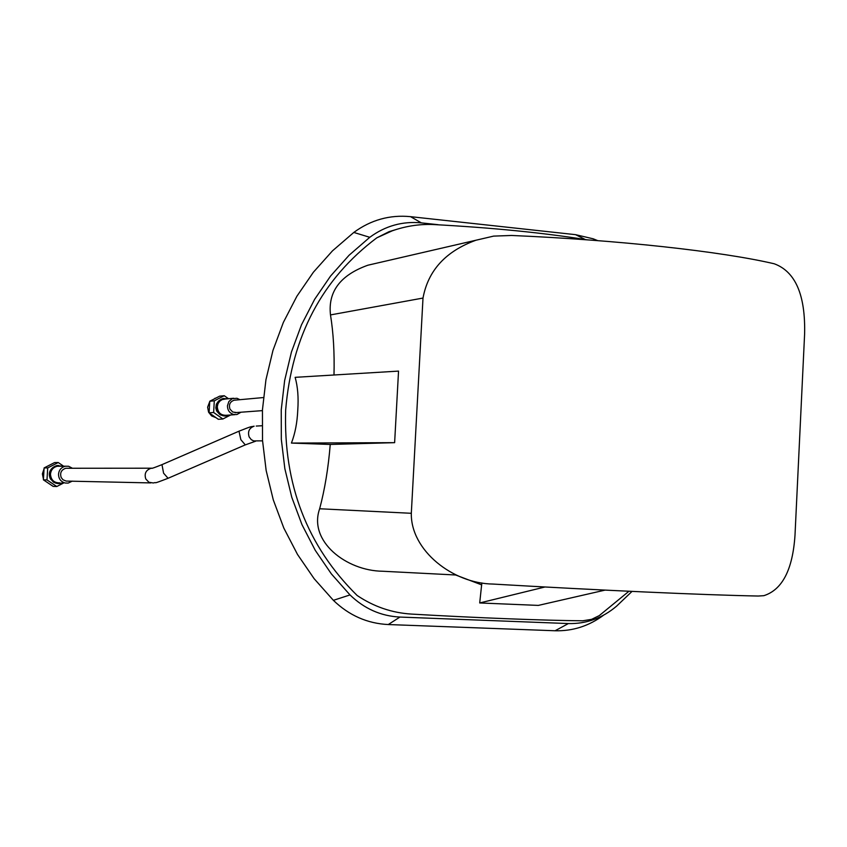 <?xml version="1.0" encoding="UTF-8"?>
<svg xmlns="http://www.w3.org/2000/svg" width="847" height="847" viewBox="0 0 847 847"><rect width="100%" height="100%" fill="white"/><g stroke="black" fill="none" stroke-linecap="round" stroke-linejoin="round"><path stroke-width="1.27" d="M605.086 590.105L538.343 605.404L479.709 602.958L481.837 582.937M544.96 586.992L479.709 602.958M804.597 334.3L795.005 535.145C792.728 569.608 782.332 589.787 763.825 595.685L758.192 596.034C704.926 595.018 600.205 590.348 493.028 584.059C452.87 583.604 410.573 550.412 411.314 513.293L423.002 298.059C428.106 270.468 445.755 251.199 475.95 240.23L493.621 236.112L511.45 235.466C618.077 239.976 721.824 251.485 774.243 263.777C795.481 271.601 805.603 295.105 804.597 334.3M587.246 239.849C543.605 232.809 492.012 227.684 432.489 224.487C418.736 224.084 405.3 226.213 392.172 230.85L376.83 237.816C322.167 278.822 291.781 336.259 285.661 410.117C283.343 484.357 307.154 546.146 357.116 595.462C373.781 606.664 391.865 612.857 411.367 614.075C476.385 617.855 543.372 620.449 582.694 620.798L591.598 619.348L599.253 615.621L628.94 591.259M330.245 444.453L394.628 442.663L398.545 371.102L295.137 377.339C297.763 386.677 298.642 397.571 297.773 410.043C297.233 422.505 295.116 433.516 291.432 443.066L330.245 444.453C328.35 467.851 324.825 489.291 319.658 508.761C308.139 541.18 346.254 570.867 382.579 571.238L456.258 575.018M383.987 261.49L367.873 265.217C340.325 275.106 327.863 291.675 330.489 314.915C333.4 332.807 334.565 352.839 333.993 374.999M319.658 508.761L411.314 513.293M330.489 314.915L423.002 298.059M291.432 443.066L394.628 442.663M376.83 237.816L389.059 231.676L398.291 228.87M438.227 224.699L421.361 222.877C402.526 221.056 385.332 225.863 369.768 237.308L349.08 255.243L330.584 276.027L314.629 299.34L301.49 324.814L291.442 352.024L284.645 380.515L281.246 409.789L281.32 439.36L284.846 468.687L291.781 497.284L301.977 524.653L315.253 550.328L331.357 573.885L350.002 594.922C364.274 608.728 380.906 616.097 399.922 617.061L568.379 623.561C586.272 623.995 602.333 618.194 616.574 606.166L632.031 591.397M597.728 240.633L593.175 238.801L575.589 234.672L410.541 216.663C389.853 214.64 370.933 219.902 353.813 232.438L332.458 250.871L313.379 272.236L296.905 296.217L283.353 322.421L272.967 350.414L265.947 379.731L262.443 409.863L262.506 440.292L266.149 470.477L273.295 499.899L283.819 528.062L297.519 554.467L314.142 578.692L333.379 600.332C349.08 615.462 367.376 623.53 388.275 624.546L555.092 630.761C572.826 631.216 589.046 625.986 603.773 615.07M50.132 484.368L44.192 480.376M43.441 479.116L42.371 473.865L44.065 468.793M45.23 467.343L50.968 464.421M63.673 466.221L58.231 462.536L54.579 462.578L44.118 467.915L43.398 479.836L53.139 486.39L56.791 486.517L63.684 482.97M58.231 462.536L47.707 467.915L44.118 467.915M47.707 467.915L46.987 479.921L43.398 479.836M46.987 479.921L56.791 486.517M50.788 479.413L50.132 478.301C48.385 473.706 49.497 470.011 53.467 467.195M58.104 466.125L58.951 466.231M58.496 466.104L59.756 466.231M58.231 483.626L53.594 482.261L50.344 478.619C48.3 472.139 50.428 467.798 56.728 465.596L58.485 465.448M62.117 482.928L60.073 483.521C55.923 483.955 52.81 482.324 50.746 478.619C48.692 472.139 50.82 467.798 57.13 465.596L62.329 466.231M60.158 466.231L57.247 466.242C53.255 467.258 51 469.863 50.471 474.045C50.915 480.058 54.092 483.002 59.978 482.864M72.281 481.128L68.152 483.086L65.134 483.012C60.804 481.721 58.591 478.767 58.517 474.129C59.057 469.894 61.344 467.258 65.388 466.221L68.607 466.263L72.45 468.264M150.713 482.917L66.151 481.075L63.006 479.783L61.206 477.539C59.745 472.922 61.27 469.82 65.77 468.264L68.004 468.264M216.017 417.687L211.644 415.941L208.595 412.224L207.621 407.206L209.738 401.563M210.215 401.002L215.879 398.101M228.51 398.725L224.243 395.718L219.648 396.163L209.76 401.245L209.093 412.828L218.314 419.297L222.899 418.99L230.649 414.977M224.243 395.718L214.302 400.822L209.76 401.245M214.302 400.822L213.635 412.478L209.093 412.828M213.635 412.478L222.899 418.99M219.659 414.384L216.61 410.943L215.816 407.947L216.377 404.146L218.547 401.055M224.053 399.096L224.751 399.085M225.45 416.057L220.538 414.977L217.054 411.144C215.117 405.025 217.012 400.853 222.729 398.63L223.989 398.45M228.944 415.104L226.752 415.898C222.687 416.459 219.627 414.861 217.552 411.102C215.614 404.982 217.51 400.8 223.237 398.588L227.578 398.821M225.249 399.032L222.009 399.657L219.638 401.309L217.986 403.744L217.298 406.655C217.785 412.69 220.898 415.559 226.636 415.263L234.937 414.67M240.982 412.214L236.906 414.532L233.698 414.49C229.601 413.198 227.525 410.297 227.451 405.798L228.87 401.531L232.216 398.704L236.959 398.27L239.934 399.689M262.401 410.626L235.053 412.658L236.535 412.553L232.724 412.013L229.982 409.143C228.605 404.771 229.96 401.796 234.037 400.229L235.477 400.091M455.644 574.986L481.731 584.896M388.275 624.546L399.922 617.061M555.092 630.761L568.379 623.561M333.379 600.332L350.002 594.933M369.768 237.308L353.813 232.438M410.541 216.663L421.361 222.877M575.589 234.672L585.288 239.521M145.79 478.978L148.924 482.261L153.328 482.981C158.516 481.509 149.781 485.342 168.077 478.28L163.587 473.187L161.978 464.643C147.812 470.286 153.127 467.629 150.946 468.327C145.864 470.117 144.138 473.674 145.79 478.978M162.126 464.58L238.992 431.187C253.655 425.342 250.087 427.163 254.121 426.179C249.166 428.063 247.515 431.652 249.166 436.967L251.273 439.657L253.645 440.895L262.538 440.863M152.195 468.2L65.77 468.264M245.249 444.823L240.855 439.699L238.992 431.187M256.228 426.062L262.019 425.745M392.172 230.85L389.059 231.676M367.873 265.217L475.95 240.23M593.175 238.801L596.394 240.527M244.984 445.003L168.077 478.28M255.646 441.192L245.111 444.95M234.037 400.229L263.438 397.55M57.247 466.242L65.388 466.221M215.71 398.185L214.926 398.259M223.375 399.212L233.603 398.249"/></g></svg>
